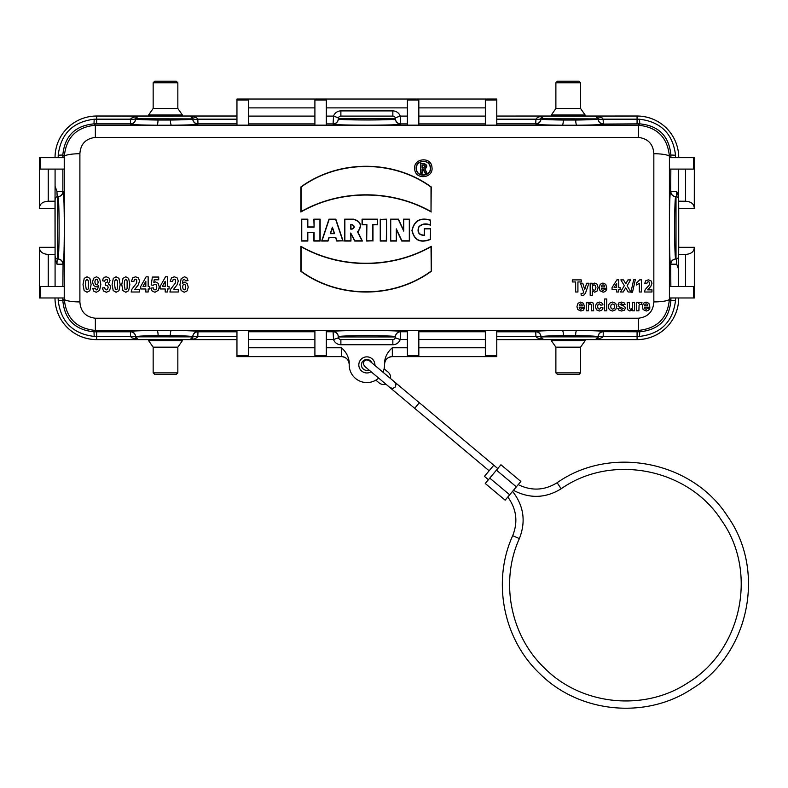 <?xml version="1.0" encoding="UTF-8"?>
<svg xmlns="http://www.w3.org/2000/svg" width="788" height="788" viewBox="0 0 788 788"><rect width="100%" height="100%" fill="white"/><g stroke="black" fill="none" stroke-linecap="round" stroke-linejoin="round"><path stroke-width="1.18" d="M375.837 380.141L379.077 382.85A7.013 7.013 0 0 0 385.844 384.12L414.685 408.322L419.364 402.757L390.523 378.545A7.013 7.013 0 0 0 388.09 372.103L384.111 368.764M489.762 478.109L500.951 464.772L520.858 481.468L505.157 500.183L485.25 483.477L489.762 478.109L509.669 494.805M419.364 402.747L493.8 465.216L484.453 476.356M173.094 339.47L157.915 339.47M576.284 116.2L560.17 116.2M157.452 116.2L173.557 116.2M560.642 339.47L575.811 339.47M675.572 297.972L675.533 300.435C672.913 321.809 660.905 333.807 639.531 336.427L637.078 336.466L637.078 339.589A41.616 41.616 0 0 0 678.695 297.972A41.646 41.646 0 0 1 637.078 339.628L496.775 339.628M496.775 123.854L535.751 123.854A5.201 5.191 0.5 0 0 540.942 118.722L540.942 118.791A2.6 2.6 -0 0 1 543.543 116.21L540.942 118.88C541.898 119.48 549.364 119.865 563.322 120.032L575.732 120.032C589.67 119.865 597.137 119.48 598.112 118.88L540.942 118.791A5.201 5.191 0 0 1 535.751 123.982L535.919 119.175L536.579 118.239L538.825 116.87L543.543 116.053L496.775 116.053L637.078 116.023A41.646 41.646 0 0 1 678.734 157.669A41.616 41.616 0 0 0 637.078 116.053L637.078 119.175L639.531 119.224C660.915 121.844 672.913 133.842 675.533 155.216L675.572 157.669M350.956 241.049L350.956 233.475L354.748 241.049L362.401 241.049L357.841 231.928C362.441 225.693 361.032 221.428 353.615 219.162L344.651 219.162L344.651 241.049L350.956 241.049L350.729 233.031L354.886 240.823L362.027 240.823L357.545 231.859C362.184 225.831 360.874 221.674 353.615 219.389L344.878 219.389L344.878 240.823L350.729 240.823M430.593 228.628L430.593 239.385C420.418 243.393 414.212 240.429 411.957 230.51C414.094 220.62 420.309 217.163 430.593 220.128L430.593 225.26C426.18 223.437 422.319 223.94 418.989 226.786C417.138 232.105 418.901 234.903 424.289 235.169L424.289 228.628L430.593 228.628L430.366 239.256C420.408 243.098 414.35 240.173 412.183 230.5C414.252 220.857 420.319 217.458 430.366 220.285L430.366 224.964C425.668 223.073 421.747 223.753 418.605 227.023C417.01 232.549 418.98 235.326 424.515 235.356L424.515 228.865L430.366 228.865M386.327 219.389L380.476 219.389L380.476 240.823L386.327 240.823L386.553 219.162L380.476 219.389M380.249 219.162L380.249 241.049L386.553 241.049L386.553 219.162M313.87 226.954L307.822 226.954L307.822 219.162L301.528 219.162L301.528 241.049L307.822 241.049L307.822 232.608L313.87 232.608L313.87 241.049L320.164 241.049L320.164 219.162L313.87 219.162L314.097 227.18L307.596 227.18L307.596 219.389L301.755 219.389L301.755 240.823L307.596 240.823L307.596 232.381L314.097 232.381L314.097 240.823L319.938 240.823L319.938 219.389L314.097 219.389L314.097 227.18M431.243 211.982C391.656 189.356 340.308 189.425 300.878 211.982L300.878 186.963C338.544 159.471 393.301 159.304 431.243 186.963L431.016 211.588C391.538 189.179 340.446 189.248 301.105 211.588L301.105 187.081C338.663 159.737 393.163 159.57 431.016 187.081L431.016 211.588M414.724 169.174C412.951 158.152 431.292 156.142 431.962 167.292C433.774 178.305 415.384 180.383 414.724 169.174M431.243 271.348L431.243 246.329C391.675 268.935 340.327 268.885 300.878 246.329L300.878 271.348C338.544 298.829 393.31 298.997 431.243 271.348L431.016 246.713C391.547 269.112 340.475 269.072 301.105 246.713L301.105 271.22C338.663 298.563 393.163 298.731 431.016 271.22M336.959 240.823L342.8 240.823L335.658 219.389L329.157 219.389L322.016 240.823L327.867 240.823L329.029 237.316L335.786 237.316L336.791 241.049L342.8 240.823M343.115 241.049L335.826 219.162L329 219.162L321.701 241.049L328.025 241.049L329.197 237.543L335.619 237.543L336.791 241.049M366.903 240.823L372.744 240.823L372.744 224.58L377.363 224.58L377.363 219.389L362.293 219.389L362.293 224.58L366.903 224.58L366.676 241.049L372.744 240.823M372.97 241.049L372.97 224.807L377.59 224.807L377.59 219.162L362.066 219.162L362.066 224.807L366.676 224.807L366.676 241.049M398.423 219.162L390.513 219.162L390.513 241.049L396.551 241.049L396.551 229.879L401.772 241.049L409.543 241.049L409.543 219.162L403.505 219.162L403.505 230.057L398.423 219.162L390.74 219.389L390.74 240.823L396.325 240.823L396.325 228.855L401.91 240.823L409.317 240.823L409.317 219.389L403.732 219.389L403.732 231.081L398.275 219.389M403.505 230.057L403.732 231.081M396.551 229.879L396.325 228.855M79.893 153.709L79.893 301.932C80.543 311.615 85.705 317.052 95.358 318.234L638.369 318.234C648.031 317.042 653.193 311.605 653.843 301.932L653.843 153.709C653.183 144.037 648.031 138.599 638.369 137.407L95.358 137.407C85.695 138.609 80.543 144.046 79.893 153.709A15.593 2.778 179.6 0 0 64.311 156.497C66.054 137.565 76.406 127.144 95.358 125.223L95.358 137.407M496.775 125.154L485.349 125.154L485.349 100.037L496.775 100.037L496.775 125.154M418.832 125.154L407.396 125.154L407.396 100.037L418.832 100.037L418.832 125.154M314.904 125.154L326.331 125.154L326.331 100.037L314.904 100.037L314.904 125.154M236.952 125.154L248.387 125.154L248.387 100.037L236.952 100.037L236.952 125.154M236.952 355.605L236.952 330.497L248.387 330.497L248.387 355.605L236.952 355.605L236.952 356.609L341.401 356.609L341.401 347.774C345.834 351.576 348.434 356.265 349.202 361.859L349.202 364.913A17.671 17.671 0 0 0 378.644 378.082M314.904 330.497L326.331 330.497L326.331 355.605L314.904 355.605L314.904 330.497M418.832 330.497L407.396 330.497L407.396 355.605L418.832 355.605L418.832 330.497M496.775 355.605L496.775 330.497L485.349 330.497L485.349 355.605L496.775 355.605L496.775 356.609L392.326 356.6A7.791 7.791 180 0 0 384.534 364.391C384.997 359.663 387.597 357.072 392.326 356.609L392.326 347.774C387.893 351.576 385.302 356.265 384.534 361.859L384.534 364.913A17.671 17.671 0 0 1 382.958 372.202M685.501 169.105L685.501 201.236C691.175 201.58 694.11 203.954 694.287 208.337L678.724 208.337L678.734 247.314L694.336 247.314L694.327 297.972L694.336 247.314M236.952 339.628L96.648 339.628A41.646 41.646 0 0 1 55.002 297.972A41.616 41.616 0 0 0 96.648 339.589L96.648 339.628M62.873 169.105L62.873 191.445A5.201 5.191 90 0 1 57.721 196.645L57.721 259.006C57.219 258.533 56.982 260.267 57.012 264.197L55.081 259.025L55.002 208.337L55.081 186.283L57.012 191.445C56.982 195.375 57.219 197.108 57.721 196.645L57.879 196.645A5.201 5.191 90 0 0 63.07 191.445C64.695 189.691 64.695 265.96 63.07 264.197L62.873 286.546M58.154 157.669L58.204 155.216C60.824 133.842 72.821 121.844 94.196 119.224L96.648 119.175L96.648 116.023A41.616 41.616 0 0 0 55.032 157.669A41.646 41.646 0 0 1 96.648 116.023L236.952 116.023L190.184 116.053L196.714 117.855L197.808 119.175L197.985 124.071C196.833 124.671 188.017 125.056 171.538 125.223L638.369 125.223C657.31 127.124 667.663 137.555 669.416 156.497A15.593 2.778 -179.6 0 0 653.843 153.709M678.655 258.819L678.645 269.368L676.715 264.197C676.754 260.276 676.518 258.543 676.005 259.006L676.005 196.645C676.518 197.108 676.754 195.375 676.715 191.445L678.655 196.833L678.655 258.819L678.655 254.445L685.501 254.406C691.175 254.061 694.11 251.697 694.287 247.314M685.501 201.236L678.655 201.206L678.655 196.833M693.499 297.972L693.499 286.546L669.505 286.546L669.505 297.972L694.336 297.972M694.287 208.337L694.327 157.669L694.336 208.337M693.499 157.669L693.499 169.105L669.505 169.105L669.505 157.669L694.336 157.669M55.081 254.445L48.235 254.406C42.562 254.061 39.627 251.697 39.439 247.314L39.4 297.972L39.4 247.314M48.235 169.105L48.235 201.236L55.081 201.206M40.227 157.669L64.232 157.669L64.232 169.105L40.227 169.105L40.227 157.669L39.4 157.669L39.4 208.337L39.4 157.669M40.227 297.972L64.232 297.972L64.232 286.546L40.227 286.546L40.227 297.972L39.4 297.972M48.235 201.236C42.562 201.58 39.627 203.944 39.439 208.337L39.4 208.337M496.775 99.042L236.952 99.042L496.775 99.042L496.775 100.037M236.952 99.042L236.952 100.037M371.109 371.759A8.057 8.057 0 0 1 358.816 364.913A8.057 8.057 0 0 1 367.129 356.865A8.057 8.057 0 0 1 374.901 365.445M678.655 254.445L678.724 247.314M678.724 208.337L678.655 201.206M55.081 258.819L55.081 196.833M392.848 339.549L340.879 339.549L340.879 344.74A7.791 7.791 0 0 1 333.531 339.539L333.088 331.758A5.201 5.191 180 0 1 338.288 336.949L338.288 336.811C336.614 335.284 397.162 335.284 395.448 336.811L395.448 336.949A2.6 2.6 0 0 1 392.848 339.549L392.848 344.74L340.879 344.74M340.879 116.102L392.848 116.102L392.848 110.901A7.791 7.791 0 0 1 400.196 116.102L400.639 123.883A5.201 5.191 -0 0 1 395.448 118.702L395.448 118.84C397.113 120.367 336.565 120.357 338.288 118.84L338.288 118.702A2.6 2.6 0 0 1 340.879 116.102L340.879 110.901L392.848 110.901M670.893 157.669L670.893 155.019C669.071 136.068 658.689 125.676 639.738 123.854L603.303 124.071C602.15 124.671 593.334 125.056 576.855 125.223A5.201 1.123 -90.4 0 1 575.732 120.032M496.775 331.787L535.751 331.787A5.201 5.191 -0.5 0 1 540.942 336.919L543.543 339.589L537.022 337.796L535.919 336.466L535.751 331.669A5.201 5.191 -0 0 1 540.942 336.86L598.112 336.86A5.201 5.191 180 0 1 603.303 331.669L639.738 331.787C658.689 329.965 669.071 319.583 670.893 300.632L670.893 297.972M675.533 155.216L670.893 155.019L669.416 156.497L669.416 299.154C667.672 318.076 657.33 328.507 638.369 330.428L95.358 330.428C76.426 328.517 66.074 318.096 64.311 299.154L64.311 156.497L62.833 155.019L62.833 157.669M94.196 119.224L93.999 123.854C75.047 125.676 64.655 136.068 62.833 155.019L58.204 155.216M62.833 297.972L62.833 300.632C64.655 319.583 75.047 329.965 93.999 331.787L94.196 336.427C72.821 333.807 60.824 321.809 58.204 300.435L58.154 297.972M326.331 331.748L333.088 331.748A5.201 5.191 180 0 1 338.288 336.949L395.448 336.949A5.201 5.191 180 0 1 400.639 331.758L400.196 339.539A7.791 7.791 0 0 1 392.848 344.74M95.358 318.234L95.358 330.428L93.999 331.787L130.424 331.787A5.201 5.191 -0.5 0 1 135.625 336.919L138.225 339.589L131.704 337.796L130.601 336.466L130.424 331.669A5.201 5.191 -0 0 1 135.625 336.86L135.625 336.771A5.201 5.191 0 0 0 130.424 331.581C131.596 330.98 140.451 330.596 157.009 330.428A5.201 1.103 89.6 0 1 158.112 335.619C144.106 335.786 136.61 336.171 135.625 336.771M236.952 339.589L138.225 339.431A2.6 2.6 -0 0 1 135.625 336.84L192.784 336.86A5.201 5.191 180 0 1 197.985 331.669L197.808 336.466L197.158 337.402L194.902 338.771L190.184 339.589L192.784 336.919A5.201 5.191 -179.5 0 1 197.985 331.787L236.952 331.787M190.184 339.431A2.6 2.6 180 0 0 192.784 336.84L192.784 336.771C191.819 336.171 184.323 335.786 170.297 335.619A5.201 1.103 90.4 0 1 171.4 330.428C187.977 330.596 196.842 330.98 197.985 331.581L197.985 331.669M637.078 339.628L595.511 339.589L598.112 336.919A5.201 5.191 -179.5 0 1 603.303 331.787L603.135 336.466L602.475 337.402L596.959 339.52L543.543 339.431A2.6 2.6 -0 0 1 540.942 336.84L540.942 336.771A5.201 5.191 0 0 0 535.751 331.581C536.914 330.98 545.779 330.596 562.337 330.428A5.201 1.103 89.6 0 1 563.44 335.619C549.433 335.786 541.927 336.171 540.942 336.771M595.511 339.431A2.6 2.6 180 0 0 598.112 336.84L598.112 336.771C597.146 336.171 589.651 335.786 575.614 335.619A5.201 1.103 90.4 0 1 576.717 330.428C593.305 330.596 602.16 330.98 603.303 331.581L603.303 331.669M407.396 123.893L400.639 123.893A5.201 5.191 -0 0 1 395.448 118.702L338.288 118.702A5.201 5.191 0 0 1 333.088 123.883L333.531 116.102A7.791 7.791 0 0 1 340.879 110.901M96.648 116.053L138.225 116.21A2.6 2.6 0 0 0 135.625 118.811L135.625 118.88C136.58 119.48 144.037 119.865 158.004 120.032A5.201 1.123 -89.6 0 1 156.871 125.223L95.358 125.223L93.999 123.854L130.424 123.854A5.201 5.191 0.5 0 0 135.625 118.722L135.625 118.791A5.201 5.191 0 0 1 130.424 123.982L130.601 119.175L131.251 118.239L136.767 116.132L138.225 116.053L135.625 118.791L192.784 118.88A5.201 5.191 180 0 0 197.985 124.071M158.004 120.032L170.405 120.032C184.353 119.865 191.809 119.48 192.784 118.88M39.439 247.314L55.012 247.314M39.439 208.337L55.012 208.337M371.966 362.982A5.457 5.457 0 0 0 361.406 364.913A5.457 5.457 0 0 0 368.961 369.956M57.012 264.197L62.873 264.197A5.201 5.191 -90 0 0 57.721 259.006L57.879 259.006C59.504 260.513 59.504 195.138 57.879 196.645M676.715 191.445L670.854 191.445A5.201 5.191 -90 0 0 676.005 196.645A2.6 2.6 -91.4 0 1 678.586 199.246L678.567 199.246A2.6 2.6 -90 0 0 675.966 196.645L675.858 196.645C674.223 195.138 674.223 260.513 675.858 259.006A5.201 5.191 90 0 0 670.667 264.197C669.032 265.96 669.032 189.691 670.667 191.445L670.854 169.105M79.893 301.932A15.593 2.778 -179.6 0 1 64.311 299.154L62.833 300.632L58.204 300.435M135.625 118.88A5.201 5.191 0 0 1 130.424 124.071C131.557 124.671 140.372 125.056 156.871 125.223L171.538 125.223A5.201 1.123 -90.4 0 1 170.405 120.032M639.531 119.224L639.738 123.854L638.369 125.223L638.369 137.407M638.369 318.234L638.369 330.428L639.738 331.787L639.531 336.427M675.533 300.435L670.893 300.632L669.416 299.154A15.593 2.778 179.6 0 1 653.843 301.932M197.985 123.982A5.201 5.191 180 0 1 192.784 118.791L190.184 116.053L138.225 116.21M395.448 118.702A2.6 2.6 0 0 0 392.848 116.102A2.6 2.6 0 0 1 395.448 118.702L395.3 117.836L400.196 116.102L407.396 116.102M326.331 116.102L333.531 116.102L338.436 117.836L338.288 118.702A5.201 5.191 0 0 1 333.088 123.893L326.331 123.893M543.543 116.21L595.511 116.21A2.6 2.6 180 0 1 598.112 118.811L595.511 116.053L602.032 117.855L603.135 119.175L603.303 123.854A5.201 5.191 179.5 0 1 598.112 118.722L598.112 118.791A5.201 5.191 180 0 0 603.303 123.982M338.288 336.949A2.6 2.6 0 0 0 340.879 339.549A2.6 2.6 0 0 1 338.288 336.949L338.436 337.816L333.531 339.539L326.331 339.539M407.396 339.539L400.196 339.539L395.3 337.816L395.448 336.949A5.201 5.191 -0 0 1 400.639 331.748L407.396 331.748M135.684 337.451A5.201 2.039 -12 0 0 130.601 336.466L94.196 336.427M598.053 337.451A5.201 2.039 -168 0 1 603.135 336.466L637.078 336.466L637.078 331.787M541.001 337.451A5.201 2.039 -12 0 0 535.919 336.466L496.775 336.466M192.725 337.451A5.201 2.039 -168 0 1 197.808 336.466L236.952 336.466M135.684 118.19A5.201 2.039 12 0 1 130.601 119.175L96.648 119.175L96.648 123.854M192.725 118.19A5.201 2.039 168 0 0 197.808 119.175L236.952 119.175M541.001 118.19A5.201 2.039 12 0 1 535.919 119.175L496.775 119.175M563.322 120.032A5.201 1.123 -89.6 0 1 562.199 125.223C545.69 125.056 536.874 124.671 535.751 124.071L535.751 123.982M598.053 118.19A5.201 2.039 168 0 0 603.135 119.175L637.078 119.175L637.078 123.854M330.241 233.672L334.575 233.672L332.408 227.18L330.241 233.672L334.26 233.445L332.408 227.899L330.556 233.445M416.241 169.006C414.823 160.427 428.918 158.093 430.327 166.711C432.858 176.079 416.872 178.748 416.241 169.016L416.241 169.006M350.729 224.58L352.088 224.58C355.014 226.097 355.014 227.614 352.088 229.131L350.729 229.131L350.729 224.58L352.088 224.807C354.718 226.176 354.718 227.535 352.088 228.904L350.956 228.904L350.956 224.807M416.468 168.987C415.089 160.673 428.751 158.408 430.1 166.761C432.553 175.822 417.079 178.413 416.468 168.987M420.565 163.54L420.565 173.084L422.319 173.084L422.319 169.184L423.097 169.184L425.037 173.084L426.998 173.084L424.978 169.026C427.657 166.692 427.352 164.859 424.033 163.54L420.565 163.54L420.792 172.858L422.092 172.858L422.092 168.957L423.235 168.957L425.185 172.858L426.633 172.858L424.653 168.888C427.382 166.829 427.185 165.125 424.033 163.766L420.792 163.766M332.408 227.899L332.408 227.18M424.033 165.066L422.092 165.066L422.092 167.667L424.033 167.667C425.687 166.8 425.687 165.933 424.033 165.066L422.319 165.293L422.319 167.43L424.722 167.194L424.968 165.874L424.033 165.293M585.12 339.628L585.12 340.662L551.344 340.662L551.344 339.628M559.263 374.438L557.441 374.438L555.885 372.882L580.569 372.882L579.013 374.438L559.263 374.438M580.569 372.882L580.569 347.163L555.885 347.163L555.885 372.882M148.617 116.023L148.617 114.979L182.392 114.979L182.392 116.023M154.724 81.203L176.285 81.203L177.842 82.77L153.158 82.77L154.724 81.203M153.158 82.77L153.158 108.488L177.842 108.488L177.842 82.77M551.344 116.023L551.344 114.979L585.12 114.979L585.12 116.023M557.441 81.203L579.013 81.203L580.569 82.77L555.885 82.77L557.441 81.203M555.885 82.77L555.885 108.488L580.569 108.488L580.569 82.77M182.392 339.628L182.392 340.662L148.617 340.662L148.617 339.628M156.536 374.438L154.724 374.438L153.158 372.882L177.842 372.882L176.285 374.438L156.536 374.438M177.842 372.882L177.842 347.163L153.158 347.163L153.158 372.882M134.787 289.324L139.535 289.324L139.535 292.003L131.153 292.003L131.97 289.117L136.649 283.01L136.708 279.73L135.526 279.208L134.334 279.76L133.822 281.582L131.438 281.296L132.778 277.829L135.585 276.785L138.481 277.997L139.535 281.021L138.274 284.911L134.787 289.324M146.144 276.785L148.154 276.785L148.154 286.428L149.7 286.428L149.7 288.969L148.154 288.969L148.154 292.003L145.839 292.003L145.839 288.969L140.737 288.969L140.737 286.428L146.144 276.785M142.973 286.428L145.839 286.428L145.839 281.237L142.973 286.428M152.389 277.051L158.713 277.051L158.713 279.789L154.202 279.789L153.827 282.37L155.463 281.887L158.161 283.296L159.265 286.94L158.368 290.26L154.99 292.259L152.183 291.136L150.882 288.122L153.256 287.827L153.867 289.373L155.019 289.945L156.29 289.216L156.802 286.99L156.29 284.901L154.95 284.202L153.108 285.305L151.168 284.97L152.389 277.051M165.529 276.785L167.539 276.785L167.539 286.428L169.085 286.428L169.085 288.969L167.539 288.969L167.539 292.003L165.214 292.003L165.214 288.969L160.112 288.969L160.112 286.428L165.529 276.785M162.358 286.428L165.214 286.428L165.214 281.237L162.358 286.428M173.547 289.324L178.295 289.324L178.295 292.003L169.912 292.003L170.73 289.117L175.399 283.01L175.468 279.73L174.276 279.208L173.094 279.76L172.582 281.582L170.198 281.296L171.528 277.829L174.345 276.785L177.241 277.997L178.295 281.021L177.034 284.911L173.547 289.324M572.315 279.898L581.239 279.898L581.239 281.956L577.919 281.956L577.919 292.003L575.644 292.003L575.644 281.956L572.315 281.956L572.315 279.898M584.548 307.212L579.15 307.212L579.673 308.778L580.914 309.329L582.283 308.108L584.43 308.482L583.12 310.364L580.894 311.014L577.752 309.566L576.944 306.621L577.998 303.281L580.677 302.07L583.534 303.341L584.548 307.212M579.19 305.823L582.411 305.823L581.928 304.326L580.805 303.813L579.643 304.355L579.19 305.823M580.5 283.247L582.795 283.247L584.735 289.472L586.636 283.247L588.863 283.247L585.484 293.195L583.534 295.392L581.219 295.392L581.022 293.589L583.051 293.225L583.593 292.023L580.5 283.247M586.282 302.267L588.281 302.267L588.281 303.528L590.961 302.07L593.147 303.035L593.689 310.817L591.542 310.817L591.404 304.68L590.212 303.813L588.597 304.995L588.429 310.817L586.282 310.817L586.282 302.267M590.182 283.247L592.182 283.247L592.182 284.537L594.723 283.05L597.127 284.251L598.112 287.581L597.117 290.989L594.704 292.2L592.33 290.93L592.33 295.313L590.182 295.313L590.182 283.247M606.79 288.3L601.402 288.3L601.924 289.905L603.165 290.476L604.534 289.226L606.671 289.61L605.371 291.54L603.135 292.2L599.993 290.713L599.195 287.699L600.249 284.281L602.918 283.05L605.785 284.34L606.79 288.3M601.441 286.881L604.652 286.881L604.169 285.354L603.047 284.823L601.884 285.374L601.441 286.881M604.593 298.987L606.74 298.987L606.74 310.817L604.593 310.817L604.593 298.987M616.935 279.848L618.738 279.848L618.738 287.541L620.136 287.541L620.136 289.58L618.738 289.58L618.738 292.003L616.659 292.003L616.659 289.58L612.059 289.58L612.059 287.551L616.935 279.848M614.079 287.541L616.659 287.541L616.659 283.404L614.079 287.541M623.21 292.003L620.491 292.003L624.332 285.699L620.855 279.898L623.505 279.898L625.751 283.798L627.957 279.898L630.577 279.898L627.09 285.798L630.922 292.003L628.194 292.003L625.711 287.827L623.21 292.003M627.209 302.267L629.356 302.267L629.474 308.413L630.705 309.3L632.291 308.197L632.449 302.267L634.596 302.267L634.596 310.817L632.606 310.817L632.606 309.546L629.908 311.014L627.494 309.576L627.209 302.267M639.728 279.848L641.471 279.848L641.471 292.003L639.324 292.003L639.324 283.266L636.546 285.029L636.546 282.922L639.728 279.848M636.734 302.267L638.733 302.267L638.733 303.488L639.659 302.346L642.003 302.503L641.343 304.483L639.56 304.375L639.068 305.32L638.891 310.817L636.734 310.817L636.734 302.267M649.903 307.212L644.505 307.212L645.027 308.778L646.268 309.329L647.638 308.108L649.785 308.482L648.475 310.364L646.249 311.014L643.106 309.566L642.299 306.621L643.363 303.281L646.032 302.07L648.898 303.341L649.903 307.212M647.687 289.856L651.962 289.856L651.962 292.003L644.417 292.003L645.155 289.698L649.351 284.823L649.41 282.193L648.347 281.779L647.273 282.222L646.81 283.68L644.673 283.444L645.874 280.686L648.396 279.848L651.006 280.814L651.962 283.227L650.829 286.339L647.687 289.856M644.545 305.823L647.766 305.823L647.283 304.326L646.16 303.813L644.998 304.355L644.545 305.823M635.325 279.681L633.71 279.681L630.922 292.21L632.508 292.21L635.325 279.681M84.129 290.565L83.006 284.527L84.237 278.341L87.064 276.785L89.891 278.361L91.112 284.557L89.881 290.723L87.064 292.259L84.129 290.565M85.508 284.557L86.286 289.531L87.832 289.531L88.364 288.329L88.384 280.883L87.064 279.208L85.754 280.755L85.508 284.557M93.585 285.532L92.521 281.937L93.644 278.203L96.52 276.785L99.633 278.578L100.844 284.458L99.583 290.437L96.284 292.269L93.92 291.324L92.757 288.516L95.072 288.211L96.461 289.885L97.722 289.058L98.382 285.64L96.126 286.911L93.585 285.532M94.865 281.937L95.348 284.094L96.54 284.783L97.692 284.123L98.165 282.173L97.633 279.986L96.412 279.208L95.309 279.848L94.865 281.937M103.602 291.077L102.312 288.004L104.627 287.659L105.218 289.304L106.39 289.866L107.641 289.186L108.153 287.354L107.66 285.62L105.385 285.197L105.651 282.823L107.129 282.311L107.641 280.873L107.257 279.641L105.218 279.701L104.696 281.217L102.489 280.764L103.189 278.558L104.479 277.258L106.341 276.785L109.158 278.154L110.034 280.695L108.242 283.887L109.956 285.138L110.596 287.482L109.394 290.861L106.41 292.259L103.602 291.077M113.196 290.565L112.073 284.527L113.305 278.341L116.132 276.785L118.958 278.361L120.18 284.557L118.949 290.723L116.132 292.259L113.196 290.565M114.575 284.557L115.353 289.531L116.9 289.531L117.432 288.329L117.451 280.883L116.132 279.208L114.821 280.755L114.575 284.557M122.879 290.565L121.766 284.527L122.987 278.341L125.814 276.785L128.651 278.361L129.862 284.557L128.641 290.723L125.814 292.259L122.879 290.565M124.268 284.557L125.046 289.531L126.592 289.531L127.114 288.329L127.144 280.883L125.814 279.208L124.514 280.755L124.268 284.557M181.122 290.486L179.91 284.655L181.181 278.637L184.471 276.785L186.825 277.75L188.007 280.577L185.692 280.892L184.323 279.188L183.043 280.016L182.383 283.463L184.609 282.183L187.17 283.572L188.243 287.147L187.12 290.861L184.234 292.259L181.122 290.486M183.062 284.98L182.589 286.921L183.131 289.097L184.353 289.866L185.456 289.235L185.426 285.02L184.234 284.33L183.062 284.98M592.31 287.482L592.852 289.659L594.182 290.368L595.423 289.718L595.925 287.6L595.413 285.551L594.142 284.882L592.832 285.542L592.31 287.482M596.457 309.832L595.403 306.562L596.467 303.262L599.343 302.07L601.707 302.75L602.968 304.808L600.84 305.212L599.372 303.863L598.092 304.444L597.609 306.404L598.102 308.551L599.402 309.172L600.958 307.556L603.066 307.931L601.805 310.236L599.304 311.014L596.457 309.832M608.986 308.935L608.454 306.434L608.986 304.247L610.473 302.631L612.64 302.07L615.664 303.341L616.846 306.532L615.655 309.743L612.66 311.014L610.523 310.482L608.986 308.935M610.661 306.562L611.232 308.502L612.65 309.172L614.059 308.502L614.63 306.542L614.059 304.601L612.65 303.932L611.232 304.601L610.661 306.562M619.033 310.305L617.772 308.394L619.929 308.049L621.663 309.389L623.21 308.463L619.033 306.64L618.068 304.71L618.905 302.838L621.496 302.07L623.978 302.651L625.091 304.345L623.062 304.739L621.525 303.705L620.067 304.424L624.697 306.473L625.367 308.157L624.431 310.176L621.663 311.014L619.033 310.305M369.946 361.288A3.635 3.398 130 0 1 370.045 361.367L393.842 381.333M389.164 386.908L365.366 366.942A3.635 3.398 130 0 1 365.268 366.853M496.44 470.141L516.347 486.846M513.441 490.303C529.644 498.843 545.552 498.341 561.164 488.777L557.126 482.729C544.508 490.51 531.536 491.141 518.209 484.63M561.164 488.777C611.734 453.139 688.663 468.446 721.749 520.71C758.135 572.019 741.675 650.543 687.707 682.92C644.19 711.712 581.761 705.398 544.892 668.46C510.437 636.024 499.759 581.662 519.361 538.608L512.692 535.682C518.169 521.902 516.534 509.018 507.807 497.021M543.543 339.431L496.775 339.589M595.511 116.21L637.078 116.053M236.952 123.854L197.985 123.854A5.201 5.191 179.5 0 1 192.784 118.722L192.784 118.791A2.6 2.6 180 0 0 190.184 116.21M485.349 123.893L418.832 123.893M400.639 123.883L400.639 124.031C402.629 125.558 331.029 125.548 333.088 124.031L333.088 123.883M314.904 123.893L248.387 123.893M248.387 331.748L314.904 331.748M333.088 331.758L333.088 331.61C331.098 330.093 402.698 330.093 400.639 331.61L400.639 331.758M418.832 331.748L485.349 331.748M678.645 269.368L678.645 286.546M685.501 286.546L685.501 254.406M678.645 169.105L678.645 196.616M55.081 286.546L55.081 259.025M48.235 286.546L48.235 254.406M341.401 347.774L326.331 347.774M314.904 347.774L248.387 347.774M407.396 347.774L392.326 347.774M485.349 347.774L418.832 347.774M670.854 286.546L670.667 264.197M55.081 186.283L55.081 169.105M57.012 191.445L63.07 191.445M485.349 107.877L418.832 107.877M314.904 107.877L248.387 107.877M407.396 107.877L326.331 107.877M418.832 116.102L485.349 116.102M248.387 116.102L314.904 116.102M485.349 339.539L418.832 339.539M57.721 259.006A2.6 2.6 -91.4 0 1 55.15 256.405L55.17 256.405A2.6 2.6 -90 0 0 57.77 259.006A2.6 2.6 -90 0 1 55.199 256.405M138.225 339.431L96.648 339.589L96.648 331.787M314.904 339.539L248.387 339.539M170.297 335.619L158.112 335.619M575.614 335.619L563.44 335.619M676.715 264.197L670.854 264.197A5.201 5.191 90 0 1 676.005 259.006L675.966 259.006A2.6 2.6 -90 0 0 678.537 256.405M670.667 191.445A5.201 5.191 -90 0 0 675.858 196.645M678.537 199.246A2.6 2.6 90 0 0 675.937 196.645L676.005 196.645M57.879 259.006A5.201 5.191 -90 0 1 63.07 264.197M57.721 196.645A2.6 2.6 91.4 0 0 55.15 199.246A2.6 2.6 90 0 1 57.77 196.645A2.6 2.6 90 0 0 55.199 199.246M676.005 259.006A2.6 2.6 91.4 0 0 678.586 256.405A2.6 2.6 90 0 1 675.966 259.006M333.088 331.61A5.201 5.191 180 0 1 338.288 336.811M400.639 331.61A5.201 5.191 -0 0 0 395.448 336.811M333.088 124.031A5.201 5.191 180 0 0 338.288 118.84M400.639 124.031A5.201 5.191 0 0 1 395.448 118.84M598.112 336.771A5.201 5.191 180 0 1 603.303 331.581M192.784 336.771A5.201 5.191 180 0 1 197.985 331.581M540.942 118.88A5.201 5.191 0 0 1 535.751 124.071M598.112 118.88A5.201 5.191 180 0 0 603.303 124.071M341.401 356.609C346.139 357.072 348.739 359.663 349.202 364.401A7.791 7.791 180 0 0 341.401 356.6L236.952 356.609M414.685 408.322L489.121 470.781M497.78 468.555L493.8 465.216M390.001 387.617L392.749 388.445L395.133 387.164L395.97 384.603L394.68 382.042M364.529 366.233L363.238 363.682L364.076 361.111L366.459 359.84L369.208 360.668M484.443 476.356L488.432 479.695M557.126 482.729C610.877 444.856 692.632 461.118 727.797 516.662C766.458 571.192 748.964 654.651 691.618 689.057C645.362 719.651 579.022 712.943 539.829 673.691C503.217 639.216 491.87 581.436 512.692 535.682M519.361 538.608C526.059 521.567 523.793 505.817 512.574 491.348M496.775 356.609L392.326 356.609M580.569 347.163L585.12 340.662M555.885 347.163L551.344 340.662M153.158 108.488L148.617 114.979M177.842 108.488L182.392 114.979M555.885 108.488L551.344 114.979M580.569 108.488L585.12 114.979M177.842 347.163L182.392 340.662M153.158 347.163L148.617 340.662"/></g></svg>

